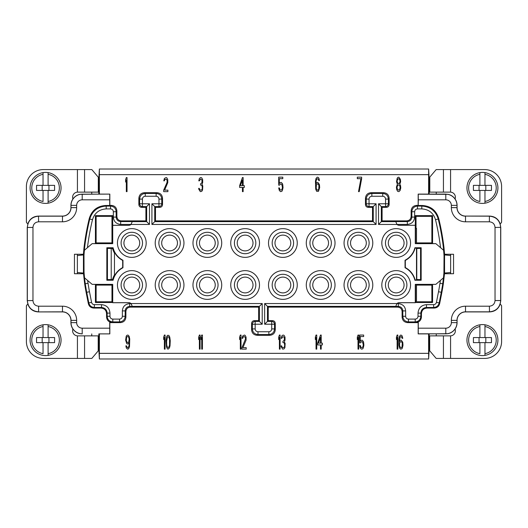 <?xml version="1.0" encoding="UTF-8"?>
<svg xmlns="http://www.w3.org/2000/svg" width="528" height="528" viewBox="0 0 528 528"><rect width="100%" height="100%" fill="white"/><g stroke="black" fill="none" stroke-linecap="round" stroke-linejoin="round"><path stroke-width="0.79" d="M128.792 337.451L129.149 339.247L128.792 341.649L128.093 342.547L127.268 342.547L126.331 340.751L126.562 337.451L127.268 336.554L128.093 336.554L128.792 337.451M450.556 335.867L429.693 335.874L429.693 349.536L429.165 349.562L428.63 358.981L428.584 333.887L418.169 333.887L418.169 322.628L407.741 322.628C404.27 322.337 402.389 320.463 402.105 316.991L402.105 311.632C401.881 308.854 400.376 307.349 397.597 307.124L268.231 307.124L268.231 320.654L272.455 320.654C274.204 320.78 275.141 321.724 275.273 323.473L275.273 329.67C274.989 333.142 273.108 335.023 269.636 335.306L257.235 335.306C253.763 335.023 251.882 333.142 251.599 329.67L251.599 323.473C251.731 321.724 252.668 320.78 254.417 320.654L258.647 320.654L258.647 307.124L130.403 307.124C127.624 307.349 126.119 308.854 125.895 311.632L125.895 316.991C125.611 320.463 123.73 322.337 120.259 322.628L109.831 322.628L109.831 333.887L99.416 333.887L99.37 358.981L98.835 349.562L98.835 333.901M125.855 345.847L126.331 347.945L127.505 349.147L128.561 348.843L129.499 346.744L129.736 338.95L129.149 336.25L127.974 335.049L126.799 335.353L126.212 336.25L125.624 340.151L126.799 343.748L127.974 344.045L129.261 342.547L129.03 345.847L128.093 347.642L127.387 347.642L126.443 345.847L125.855 345.847M165.079 349.147L165.079 335.049L164.373 335.049L163.673 337.148L163.673 339.55L164.373 337.451L164.373 349.147L165.079 349.147M166.023 340.751L166.492 347.048L167.429 348.843L168.135 349.147L169.429 347.945L170.016 345.847L170.247 340.751L169.778 337.148L168.841 335.353L167.429 335.353L166.492 337.148L166.023 340.751M200.086 349.147L200.086 335.049L199.386 335.049L198.68 337.148L198.68 339.55L199.386 337.451L199.386 349.147L200.086 349.147M202.435 349.147L202.435 335.049L201.729 335.049L201.029 337.148L201.029 339.55L201.729 337.451L201.729 349.147L202.435 349.147M241.032 349.147L241.032 335.049L240.326 335.049L239.62 337.148L239.62 339.55L240.326 337.451L240.326 349.147L241.032 349.147M241.969 347.642L241.969 349.147L246.2 349.147L246.2 347.642L242.906 347.642L246.081 340.151L246.081 337.148L245.144 335.353L244.438 335.049L242.675 335.953L242.088 338.349L242.675 338.349L243.263 336.851L244.319 336.554L245.256 337.451L245.494 338.95L241.969 347.642M280.097 349.147L280.097 335.049L279.398 335.049L278.692 337.148L278.692 339.55L279.398 337.451L279.398 349.147L280.097 349.147M284.915 347.642L285.153 343.444L284.328 341.946L285.034 340.151L285.034 337.148L284.09 335.353L283.034 335.049L281.747 335.953L281.16 338.349L281.747 338.349L282.922 336.554L284.328 337.451L284.328 340.151L282.922 341.345L282.922 342.547L284.09 342.85L284.447 343.444L284.678 345.847L284.328 347.048L283.51 347.642L282.216 347.345L281.629 345.847L281.041 345.847L281.16 346.744L282.685 349.147L284.09 348.843L284.915 347.642M316.741 349.147L316.741 335.049L316.034 335.049L315.335 337.148L315.335 339.55L316.034 337.451L316.034 349.147L316.741 349.147M320.496 335.049L317.678 343.147L317.678 344.949L320.496 344.949L320.496 349.147L321.202 349.147L321.202 344.949L322.377 344.949L322.377 343.147L321.202 343.147L321.202 335.049L320.496 335.049M358.71 349.147L358.71 335.049L358.01 335.049L357.304 337.148L357.304 339.55L358.01 337.451L358.01 349.147L358.71 349.147M360.472 342.85L361.416 341.649L362.591 341.946L363.29 344.949L362.941 346.744L362.116 347.642L360.947 347.345L360.36 345.543L359.654 345.543L360.241 347.945L361.416 349.147L362.703 348.843L363.29 347.945L363.878 345.246L363.647 342.547L363.29 341.345L362.116 340.151L360.829 340.448L360.241 341.345L360.241 336.554L363.647 336.554L363.647 335.049L359.654 335.049L359.654 342.85L360.472 342.85M397.828 349.147L397.828 335.049L397.122 335.049L396.422 337.148L396.422 339.55L397.122 337.451L397.122 349.147L397.828 349.147M402.765 342.25L401.234 340.151L400.059 340.448L399.359 341.649L400.178 336.851L401.234 336.554L402.178 338.349L402.765 338.349L402.29 336.25L401.702 335.353L400.646 335.049L399.472 336.25L398.884 338.95L398.884 345.246L399.472 347.945L400.646 349.147L401.821 348.843L402.409 347.945L402.996 345.246L402.765 342.25M372.511 207.346L373.263 206.593L373.263 221.628L372.511 220.876L372.511 207.346L368.287 207.346C366.538 207.22 365.6 206.276 365.468 204.527L365.468 198.33C365.752 194.858 367.633 192.977 371.105 192.694L383.506 192.694C386.978 192.977 388.859 194.858 389.143 198.33L389.143 204.527C389.011 206.276 388.073 207.22 386.324 207.346L382.094 207.346L382.094 220.876L406.619 220.876C409.391 220.651 410.896 219.146 411.127 216.368L411.127 211.009C411.411 207.537 413.292 205.663 416.764 205.372L418.169 205.372L418.169 194.113L428.584 194.113L428.63 169.019L99.37 169.019L99.416 194.113L79.972 194.324A11.273 11.273 0 0 0 72.937 198.957A5.075 5.075 0 0 1 77.425 192.133L77.425 169.58L43.309 169.58A16.909 16.909 0 0 0 26.4 186.49L26.4 221.833A1.69 1.69 0 0 0 27.918 223.516L27.331 227.443C27.997 220.598 31.753 216.836 38.603 216.17L62.476 216.17A8.54 8.54 0 0 0 71.016 207.629L76.652 207.629L76.652 205.372A5.551 5.551 0 0 1 82.21 199.822L109.712 199.822L109.712 205.491L105.725 205.491C97.297 206.032 91.819 210.329 89.298 218.387A243.89 243.89 0 0 0 83.985 247.889L83.411 254.265L74.448 254.265L74.448 273.735L83.51 273.735L84.671 283.84A265.399 265.399 0 0 0 86.13 292.4L86.717 292.288L88.816 302.927C89.582 305.752 91.423 307.27 94.347 307.468L101.521 307.468C104.947 307.804 106.828 309.685 107.158 313.111L107.158 316.272C107.494 319.697 109.375 321.578 112.794 321.908L119.546 321.908C122.965 321.578 124.846 319.697 125.182 316.272L125.182 310.919C125.446 308.18 126.951 306.676 129.69 306.412L132.244 306.412L131.215 303.752L129.69 303.593L129.69 306.412L130.403 307.124M372.511 220.876L155.489 220.876L155.489 207.346L159.713 207.346L158.961 206.593L158.961 203.775L151.919 203.775L155.489 207.346M141.676 207.346L142.428 206.593L146.659 206.593L146.659 221.628L149.477 224.446L149.477 203.775L145.906 207.346L141.676 207.346C139.927 207.22 138.989 206.276 138.857 204.527L138.857 198.33C139.141 194.858 141.022 192.977 144.494 192.694L156.895 192.694C160.367 192.977 162.248 194.858 162.532 198.33L162.532 204.527C162.4 206.276 161.462 207.22 159.713 207.346M145.906 207.346L145.906 220.876L121.381 220.876L120.668 221.588L132.244 221.588L131.056 224.446A3.597 3.597 0 0 1 128.713 225.317L112.721 225.317L112.721 243.646L92.162 243.646L84.341 250.318L84.599 247.79C84.546 246.649 84.341 246.675 83.998 247.889M27.918 223.516C29.858 218.764 33.389 216.289 38.518 216.084L62.476 216.084A8.455 8.455 0 0 0 70.93 207.629L71.016 205.372A11.187 11.187 0 0 1 82.21 194.185L109.831 194.113L109.831 205.372L111.236 205.372C114.708 205.663 116.589 207.537 116.873 211.009L116.873 216.368C117.104 219.146 118.609 220.651 121.381 220.876M109.831 194.113L99.416 194.113M127.03 191.638L127.03 177.547L126.331 177.547L125.624 179.645L125.624 182.048L126.331 179.942L126.331 191.638L127.03 191.638M163.673 190.139L163.673 191.638L167.897 191.638L167.897 190.139L164.611 190.139L167.779 182.642L167.779 179.645L166.841 177.844L166.135 177.547L164.373 178.444L163.786 180.847L164.373 180.847L164.96 179.348L166.61 179.348L167.191 180.847L166.96 182.642L163.673 190.139M202.554 190.139L202.792 185.942L201.967 184.444L202.673 182.642L202.673 179.645L201.729 177.844L200.673 177.547L199.386 178.444L198.799 180.847L199.386 180.847L200.554 179.045L201.967 179.942L201.967 182.642L200.554 183.843L200.554 185.044L201.729 185.341L202.085 185.942L202.316 188.344L201.967 189.539L201.142 190.139L199.855 189.842L199.267 188.344L198.68 188.344L198.799 189.242L200.323 191.638L201.729 191.341L202.554 190.139M242.438 177.547L239.62 185.645L239.62 187.44L242.438 187.44L242.438 191.638L243.144 191.638L243.144 187.44L244.319 187.44L244.319 185.645L243.144 185.645L243.144 177.547L242.438 177.547M279.536 185.17L280.5 183.935L281.708 184.239L282.434 187.321L282.071 189.176L281.226 190.1L280.018 189.79L279.418 187.942L278.692 187.942L279.292 190.403L280.5 191.638L281.833 191.334L282.434 190.403L283.034 187.631L282.797 184.859L282.434 183.625L281.226 182.391L279.899 182.701L279.292 183.625L279.292 178.695L282.797 178.695L282.797 177.151L278.692 177.151L278.692 185.17L279.536 185.17M319.433 184.549L317.869 182.391L316.661 182.701L315.935 183.935L316.18 180.543L316.78 178.999L317.869 178.695L318.833 180.543L319.433 180.543L318.952 178.385L318.351 177.461L317.262 177.151L316.054 178.385L315.454 181.157L315.691 189.176L316.661 191.334L318.47 191.334L319.678 187.631L319.433 184.549M361.647 178.695L361.647 177.151L357.304 177.151L357.304 178.695L360.928 178.695L358.512 191.638L359.238 191.638L361.647 178.695M397.386 184.239L396.422 187.018L396.66 189.479L397.63 191.334L398.957 191.638L400.165 190.403L400.765 187.942L400.528 185.473L399.802 184.239L400.646 181.777L400.402 179.309L398.838 177.151L397.749 177.461L397.142 178.385L396.541 181.777L397.386 184.239M240.445 185.645L242.438 179.942L242.438 185.645L240.445 185.645M318.952 185.473L318.714 189.176L317.988 190.1L317.143 190.1L316.18 188.252L316.417 184.859L317.143 183.935L317.988 183.935L318.952 185.473M398.35 190.1L397.386 189.176L397.023 187.018L397.868 185.17L398.838 184.859L399.802 185.783L400.165 187.942L399.32 189.79L398.35 190.1M398.838 178.695L399.802 179.929L400.039 181.467L399.32 183.315L398.35 183.625L397.386 182.391L397.142 180.853L397.868 178.999L398.838 178.695M166.61 341.048L167.548 336.851L168.722 336.851L169.541 339.247L169.541 344.949L169.072 346.744L168.135 347.642L167.191 346.744L166.723 344.949L166.61 341.048M318.503 343.147L320.496 337.451L320.496 343.147L318.503 343.147M402.29 343.147L402.059 346.744L401.353 347.642L400.528 347.642L399.59 345.847L399.59 343.147L400.528 341.649L401.702 341.946L402.29 343.147M275.273 323.473L274.52 324.225L271.702 324.225L271.702 328.918C271.537 330.627 270.593 331.571 268.884 331.736L257.987 331.736C256.278 331.571 255.341 330.627 255.169 328.918L255.169 324.225L262.218 324.225L258.647 320.654M268.231 320.654L267.472 321.407L271.702 321.407A2.818 2.818 45 0 1 274.52 324.225L274.52 328.918C274.184 332.343 272.309 334.224 268.884 334.554L257.987 334.554C254.562 334.224 252.688 332.343 252.351 328.918L252.351 324.225L255.169 324.225L255.169 321.407L259.4 321.407L259.4 306.372L258.647 307.124M395.756 221.588L396.944 224.446A3.597 3.597 0 0 0 399.287 225.317L415.318 225.278L399.287 225.278A3.557 3.557 0 0 1 396.957 224.407L395.756 221.588L407.332 221.588L406.619 220.876M415.562 243.362L415.562 228.314L416.5 228.314L416.5 243.362L415.279 243.646L415.279 225.317M415.279 243.646L435.838 243.646L432.577 243.606L432.577 215.635L431.864 216.348L416.031 216.348L416.031 228.314M416.764 205.372L417.476 206.092L421.806 206.092C430.241 206.639 435.719 210.949 438.24 219.021A243.296 243.296 0 0 1 443.401 247.79L443.659 250.318L435.838 243.646M443.593 250.265C444.497 259.36 444.451 268.561 443.447 277.86L442.741 283.747L439.956 283.318A261.987 261.987 0 0 1 438.517 291.746L436.418 302.379C436.036 303.791 435.112 304.55 433.653 304.649L426.479 304.649C421.344 305.158 418.526 307.976 418.024 313.111L418.024 316.272C417.853 317.988 416.915 318.925 415.206 319.09L408.454 319.09C406.745 318.925 405.808 317.988 405.636 316.272L405.636 310.919C405.286 306.563 402.844 304.121 398.31 303.593L396.957 303.593A3.557 3.557 0 0 1 399.287 302.722L415.318 302.722L416.031 301.792L431.864 301.792L431.864 285.107L416.5 285.107M264.653 303.554L264.653 324.225L267.472 321.407L267.472 306.372L264.653 303.554L396.944 303.554A3.597 3.597 0 0 1 399.287 302.683L415.279 302.683L415.279 284.354L435.838 284.354L443.447 277.86M87.648 280.5L88.044 283.318L85.259 283.747L84.48 277.801L92.162 284.354L112.721 284.354L112.721 302.683L128.713 302.683A3.597 3.597 0 0 1 131.056 303.554L262.218 303.554L262.218 324.225M84.553 277.86C83.549 268.561 83.503 259.36 84.407 250.265M367.158 231.587A14.375 14.375 0 0 0 347.82 252.707A14.375 14.375 0 0 0 369.019 252.707A14.375 14.375 0 0 0 367.158 231.587M291.621 231.587A14.375 14.375 0 0 0 272.283 252.707A14.375 14.375 0 0 0 293.489 252.707A14.375 14.375 0 0 0 291.621 231.587M329.386 296.413A14.375 14.375 0 0 1 310.048 275.293A14.375 14.375 0 0 1 331.254 275.293A14.375 14.375 0 0 1 329.386 296.413M216.084 231.587A14.375 14.375 0 0 0 196.746 252.707A14.375 14.375 0 0 0 217.952 252.707A14.375 14.375 0 0 0 216.084 231.587M178.319 296.413A14.375 14.375 0 0 1 158.981 275.293A14.375 14.375 0 0 1 180.18 275.293A14.375 14.375 0 0 1 178.319 296.413M253.849 296.413A14.375 14.375 0 0 1 234.511 275.293A14.375 14.375 0 0 1 255.717 275.293A14.375 14.375 0 0 1 253.849 296.413M192.971 284.995A14.375 14.375 0 0 0 207.346 299.369A14.375 14.375 0 0 0 221.72 284.995A14.375 14.375 0 0 0 207.346 270.626A14.375 14.375 0 0 0 192.971 284.995M117.44 284.995A14.375 14.375 0 0 0 131.815 299.369A14.375 14.375 0 0 0 146.183 284.995A14.375 14.375 0 0 0 131.815 270.626A14.375 14.375 0 0 0 117.44 284.995M183.955 243.005A14.375 14.375 0 0 0 169.58 228.631A14.375 14.375 0 0 0 155.206 243.005A14.375 14.375 0 0 0 169.58 257.374A14.375 14.375 0 0 0 183.955 243.005M259.492 243.005A14.375 14.375 0 0 0 245.117 228.631A14.375 14.375 0 0 0 230.743 243.005A14.375 14.375 0 0 0 245.117 257.374A14.375 14.375 0 0 0 259.492 243.005M410.56 243.005A14.375 14.375 0 0 0 396.185 228.631A14.375 14.375 0 0 0 381.817 243.005A14.375 14.375 0 0 0 396.185 257.374A14.375 14.375 0 0 0 410.56 243.005M335.029 243.005A14.375 14.375 0 0 0 320.654 228.631A14.375 14.375 0 0 0 306.28 243.005A14.375 14.375 0 0 0 320.654 257.374A14.375 14.375 0 0 0 335.029 243.005M268.508 284.995A14.375 14.375 0 0 0 282.883 299.369A14.375 14.375 0 0 0 297.257 284.995A14.375 14.375 0 0 0 282.883 270.626A14.375 14.375 0 0 0 268.508 284.995M344.045 284.995A14.375 14.375 0 0 0 358.42 299.369A14.375 14.375 0 0 0 372.794 284.995A14.375 14.375 0 0 0 358.42 270.626A14.375 14.375 0 0 0 344.045 284.995M106.834 247.757L113.098 247.757A19.272 19.272 0 0 0 122.965 260.264L122.965 267.736A19.272 19.272 0 0 0 113.098 280.243L106.834 280.243L106.834 247.757L107.441 248.371L107.441 279.629L112.53 279.503A20.011 20.011 0 0 1 114.457 274.897M400.759 298.624A14.375 14.375 0 0 0 400.759 271.372A14.375 14.375 0 0 0 381.817 284.995A14.375 14.375 0 0 0 400.759 298.624M127.241 229.376A14.375 14.375 0 0 0 127.241 256.628A14.375 14.375 0 0 0 146.183 243.005A14.375 14.375 0 0 0 127.241 229.376M421.166 280.243L414.902 280.243A19.272 19.272 0 0 0 405.035 267.736L405.035 260.264A19.272 19.272 0 0 0 414.902 247.757L421.166 247.757L421.166 280.243L420.559 279.629L416.5 279.503M415.12 279.959L416.5 279.959L416.5 248.041L415.12 248.041A19.556 19.556 0 0 1 405.313 260.436L405.313 267.564A19.556 19.556 0 0 1 415.12 279.959L414.902 280.243M114.457 275.847A19.556 19.556 0 0 1 122.687 267.564L122.687 260.436A19.556 19.556 0 0 1 114.457 252.153L114.457 275.847M416.5 284.638L415.562 284.638L415.562 300.828L416.5 300.828L416.5 284.638M421.166 247.757L420.559 248.371L416.777 248.497L416.777 279.503M420.559 248.371L420.559 279.629M416.031 301.792L416.031 300.828M431.864 285.107L432.577 284.394L432.577 302.504L431.864 301.792M432.577 302.504L415.318 302.504M435.838 284.354L432.577 284.394M418.169 205.372L418.288 199.822L445.79 199.822A5.551 5.551 0 0 1 451.348 205.372L451.348 207.629A14.177 14.177 0 0 0 465.524 221.806L489.397 221.806C492.822 222.143 494.696 224.024 495.033 227.443L495.033 300.557C494.696 303.976 492.822 305.857 489.397 306.194L465.524 306.194A14.177 14.177 0 0 0 451.348 320.371L451.348 322.628L457.07 322.628L457.07 320.371L456.984 322.628A11.187 11.187 0 0 1 445.79 333.815L418.242 333.815L418.288 322.509L415.8 322.509C419.272 322.219 421.153 320.344 421.436 316.873L421.436 313.705C421.72 310.233 423.601 308.352 427.073 308.068L434.141 308.068C437.098 307.91 438.946 306.392 439.672 303.521L441.87 292.4A265.399 265.399 0 0 0 443.329 283.84L444.49 273.735L443.949 273.148M443.401 247.79C443.454 246.649 443.659 246.675 444.002 247.889L444.589 254.265L444.035 254.852L450.628 255.532L450.628 272.468L450.628 254.265M450.628 273.735L450.628 272.468L443.916 273.115L444.041 254.852M444.49 273.735L453.552 273.735L453.552 254.265L444.589 254.265M418.288 199.822L418.242 194.185L448.028 194.324A11.273 11.273 0 0 1 457.07 205.372L457.07 207.629A8.455 8.455 0 0 0 465.524 216.084L489.397 216.17L489.397 221.806M445.79 194.099L428.584 194.113M436.253 194.099L436.253 192.126M436.253 335.874L436.253 333.901M77.444 192.133L98.307 192.126L98.307 178.464L98.835 178.438L99.37 169.019M428.63 169.019L429.165 178.438L429.799 178.464M98.327 178.457L98.327 177.25L91.826 169.58L77.425 169.58M98.835 194.099L98.835 178.438M91.747 192.126L91.747 194.099M109.831 333.887L99.416 333.887M418.288 205.491L422.275 205.491C430.703 206.032 436.181 210.329 438.702 218.387A243.89 243.89 0 0 1 444.015 247.889M109.758 333.815L109.712 322.509L112.2 322.509C108.728 322.219 106.847 320.344 106.564 316.873L106.564 313.705C106.28 310.233 104.399 308.352 100.927 308.068L93.859 308.068C90.902 307.91 89.054 306.392 88.328 303.521L86.13 292.4M128.713 302.683L128.713 302.722A3.557 3.557 0 0 1 131.043 303.593L131.149 303.686M128.713 302.722L112.682 302.722L111.969 301.792L96.136 301.792L96.136 285.107L111.969 285.107L111.969 301.792M96.136 301.792L95.423 302.504L112.682 302.504M95.423 302.504L95.423 284.394L92.162 284.354M88.044 283.318A261.987 261.987 0 0 0 89.483 291.76L91.582 302.379C91.964 303.791 92.882 304.55 94.347 304.649L101.521 304.649C106.656 305.151 109.474 307.969 109.976 313.111L109.976 316.272C110.141 317.981 111.085 318.925 112.794 319.09L119.546 319.09C121.255 318.925 122.192 317.988 122.364 316.272L122.364 310.919C122.714 306.57 125.156 304.128 129.69 303.593M396.957 224.407L407.332 224.407C411.781 223.978 414.223 221.529 414.658 217.081L414.658 211.728C414.823 210.012 415.767 209.075 417.476 208.91L421.806 208.91C428.835 209.365 433.396 212.962 435.501 219.681A240.478 240.478 0 0 1 440.55 247.665M432.577 215.635L415.318 215.635L415.318 225.278M87.45 247.665A240.478 240.478 0 0 1 92.499 219.681C94.604 212.962 99.165 209.365 106.194 208.91L110.524 208.91C112.233 209.075 113.177 210.012 113.342 211.728L113.342 217.081C113.777 221.536 116.219 223.978 120.668 224.407L131.043 224.407A3.557 3.557 0 0 1 128.713 225.278L112.682 225.278L112.682 215.635L95.423 215.635L95.423 243.606L96.136 242.893L111.969 242.893L112.721 243.646M92.162 243.646L95.423 243.606M132.244 306.412L131.056 303.554M112.721 284.354L111.969 285.107M95.423 284.394L96.136 285.107M89.483 291.74L86.717 292.288A264.805 264.805 0 0 1 85.259 283.747L84.671 283.84M83.411 254.265L83.992 254.885L84.038 273.154L77.372 272.468L77.372 255.532L77.84 255.532L77.372 255.532L77.372 254.265M83.51 273.735L84.051 273.148M77.84 255.532L83.959 254.852M77.84 272.468L77.372 272.468L77.372 273.735M82.21 333.901L79.972 333.676A11.273 11.273 0 0 1 72.937 329.043A5.075 5.075 0 0 0 77.425 335.867L77.444 335.867M84.566 358.42L91.826 358.42L98.201 350.902L98.201 335.874L84.566 335.874L84.566 358.42L43.309 358.42A16.909 16.909 0 0 1 26.4 341.51L26.4 306.167A1.69 1.69 0 0 1 27.918 304.484L27.245 300.643L27.245 227.357M457.07 322.628A11.273 11.273 0 0 1 448.028 333.676L428.584 333.887M443.434 169.58L436.174 169.58L429.799 177.098L429.799 192.126L443.434 192.126L443.434 169.58L484.691 169.58A16.909 16.909 0 0 1 501.6 186.49L501.6 221.833A1.69 1.69 0 0 1 500.082 223.516L500.755 227.357L500.755 300.643L500.082 304.484C498.142 309.236 494.611 311.711 489.482 311.916L465.524 311.916A8.455 8.455 0 0 0 457.07 320.371M91.747 333.901L91.747 335.874M98.201 349.536L98.835 349.562M429.673 349.543L429.673 350.75L436.174 358.42L484.691 358.42A16.909 16.909 0 0 0 501.6 341.51L501.6 306.167A1.69 1.69 0 0 0 500.082 304.484M429.165 333.901L429.165 349.562M429.165 178.438L429.165 194.099M126.06 169.019L137.564 169.019M163.977 169.019L175.184 169.019M201.742 169.019L212.949 169.019M239.514 169.019L250.721 169.019M277.279 169.019L288.486 169.019M315.051 169.019L326.258 169.019M352.816 169.019L364.023 169.019M390.581 169.019L401.795 169.019M500.082 223.516C498.142 218.764 494.611 216.289 489.482 216.084L465.524 216.084M455.063 198.957A5.075 5.075 0 0 0 450.575 192.133L450.556 192.133M449.849 335.874L450.575 335.867A5.075 5.075 0 0 0 455.063 329.043M484.968 185.361L479.899 185.361L479.899 172.61A15.503 15.503 0 0 0 479.899 203.194A15.503 15.503 0 0 0 484.968 203.194L484.968 201.478L484.968 203.194A15.503 15.503 0 0 0 484.968 172.61L484.968 185.361L491.456 185.361L491.456 190.436L484.968 190.436L484.968 201.478A13.814 13.814 0 0 0 484.968 174.326L484.968 172.61A15.503 15.503 0 0 0 479.899 172.61L479.899 174.326A13.814 13.814 0 0 0 479.899 201.478L479.899 190.436L484.968 190.436M479.899 201.478L479.899 190.436L473.418 190.436L473.418 185.361L479.899 185.361L479.899 174.326M485.819 185.361L485.819 190.436M479.054 190.436L479.054 185.361M484.968 337.564L479.899 337.564L479.899 324.806A15.503 15.503 0 0 0 479.899 355.39A15.503 15.503 0 0 0 484.968 355.39L484.968 353.674L484.968 355.39A15.503 15.503 0 0 0 484.968 324.806L484.968 337.564L491.456 337.564L491.456 342.639L484.968 342.639L484.968 353.674A13.814 13.814 0 0 0 484.968 326.522L484.968 324.806A15.503 15.503 0 0 0 479.899 324.806L479.899 326.522A13.814 13.814 0 0 0 479.899 353.674L479.899 342.639L484.968 342.639M479.899 353.674L479.899 342.639L473.418 342.639L473.418 337.564L479.899 337.564L479.899 326.522M485.819 337.564L485.819 342.639M479.054 342.639L479.054 337.564M76.652 205.372L70.93 205.372A11.273 11.273 0 0 1 72.937 198.957M70.93 205.372L70.93 207.629M62.476 311.916A8.455 8.455 0 0 1 70.93 320.371L71.016 320.371A8.54 8.54 0 0 0 62.476 311.83L38.518 311.916L62.476 311.916L62.476 306.194L38.603 306.194C35.178 305.857 33.304 303.983 32.967 300.557L32.967 227.443C33.304 224.017 35.178 222.143 38.603 221.806L62.476 221.806A14.177 14.177 0 0 0 76.652 207.629M70.93 320.371L70.93 322.628A11.273 11.273 0 0 0 72.937 329.043M38.518 311.916C33.389 311.711 29.858 309.236 27.918 304.484M48.101 337.564L43.032 337.564L43.032 324.806A15.503 15.503 0 0 0 43.032 355.39A15.503 15.503 0 0 0 48.101 355.39L48.101 353.674L48.101 355.39A15.503 15.503 0 0 0 48.101 324.806L48.101 337.564L54.582 337.564L54.582 342.639L48.101 342.639L48.101 353.674A13.814 13.814 0 0 0 48.101 326.522L48.101 324.806A15.503 15.503 0 0 0 43.032 324.806L43.032 326.522A13.814 13.814 0 0 0 43.032 353.674L43.032 342.639L48.101 342.639M43.032 353.674L43.032 342.639L36.544 342.639L36.544 337.564L43.032 337.564L43.032 326.522M48.946 337.564L48.946 342.639M42.181 342.639L42.181 337.564M48.101 185.361L43.032 185.361L43.032 172.61A15.503 15.503 0 0 0 43.032 203.194A15.503 15.503 0 0 0 48.101 203.194L48.101 201.478L48.101 203.194A15.503 15.503 0 0 0 48.101 172.61L48.101 185.361L54.582 185.361L54.582 190.436L48.101 190.436L48.101 201.478A13.814 13.814 0 0 0 48.101 174.326L48.101 172.61A15.503 15.503 0 0 0 43.032 172.61L43.032 174.326A13.814 13.814 0 0 0 43.032 201.478L43.032 190.436L48.101 190.436M43.032 201.478L43.032 190.436L36.544 190.436L36.544 185.361L43.032 185.361L43.032 174.326M48.946 185.361L48.946 190.436M42.181 190.436L42.181 185.361M109.758 194.185L109.712 199.822M438.702 218.387L438.24 219.021L435.501 219.681M416.5 242.893L431.864 242.893L431.864 216.348M432.577 243.606L431.864 242.893M415.318 215.635L416.031 216.348M397.597 307.124L398.31 306.412L395.756 306.412L396.851 303.686M395.756 306.412L396.944 303.554M382.094 220.876L378.523 224.446L378.523 203.775L382.094 207.346M155.489 220.876L151.919 224.446L151.919 203.775M132.284 221.628L146.659 221.628L145.906 220.876M389.143 204.527L388.39 203.775A2.818 2.818 135 0 1 385.572 206.593L385.572 203.775L378.523 203.775M389.143 198.33L388.39 199.082L388.39 203.775L385.572 203.775L385.572 199.082C385.4 197.373 384.463 196.429 382.754 196.264L371.857 196.264C370.148 196.429 369.204 197.373 369.039 199.082L369.039 206.593A2.818 2.818 -135 0 1 366.221 203.775L376.081 203.775L376.081 224.446L151.919 224.446M144.494 192.694L145.246 193.446L156.143 193.446C159.568 193.776 161.449 195.657 161.779 199.082L161.779 203.775L158.961 203.775L158.961 199.082C158.796 197.373 157.852 196.429 156.143 196.264L145.246 196.264C143.537 196.429 142.6 197.373 142.428 199.082L142.428 206.593A2.818 2.818 -135 0 1 139.61 203.775L149.477 203.775M162.532 204.527L161.779 203.775A2.818 2.818 135 0 1 158.961 206.593L154.737 206.593L154.737 221.628L373.263 221.628L376.081 224.446M368.287 207.346L369.039 206.593L373.263 206.593L376.081 203.775M132.244 221.588L131.043 224.407M84.599 247.79A243.296 243.296 0 0 1 89.76 219.021C92.281 210.949 97.759 206.639 106.194 206.092L110.524 206.092L110.524 208.91M92.499 219.681L89.76 219.021L89.298 218.387M111.969 242.893L111.969 216.348L112.682 215.635M111.969 216.348L96.136 216.348L96.136 242.893M95.423 215.635L96.136 216.348M395.716 306.372L267.472 306.372L268.231 307.124M132.284 306.372L259.4 306.372L262.218 303.554M441.87 292.4L438.517 291.74M272.455 320.654L271.702 321.407L271.702 324.225L264.653 324.225M443.434 192.126L449.849 192.126M450.16 272.468L450.628 272.468M450.628 255.532L450.16 255.532M404.078 284.995A7.894 7.894 0 0 0 396.185 277.108A7.894 7.894 0 0 0 388.298 284.995A7.894 7.894 0 0 1 396.185 277.108A7.894 7.894 0 0 1 404.078 284.995A7.894 7.894 0 0 1 396.185 292.888A7.894 7.894 0 0 1 388.298 284.995M385.48 284.995A10.712 10.712 0 0 0 396.185 295.706A10.712 10.712 0 0 0 406.897 284.995A10.712 10.712 0 0 0 396.185 274.289A10.712 10.712 0 0 0 385.48 284.995M388.298 243.005A7.894 7.894 0 0 0 396.185 250.892A7.894 7.894 0 0 0 404.078 243.005A7.894 7.894 0 0 0 396.185 235.112A7.894 7.894 0 0 0 388.298 243.005M406.897 243.005A10.712 10.712 0 0 0 396.185 232.294A10.712 10.712 0 0 0 385.48 243.005A10.712 10.712 0 0 0 396.185 253.711A10.712 10.712 0 0 0 406.897 243.005M369.131 284.995A10.712 10.712 0 0 0 358.42 274.289A10.712 10.712 0 0 0 347.708 284.995A10.712 10.712 0 0 0 358.42 295.706A10.712 10.712 0 0 0 369.131 284.995M293.594 284.995A10.712 10.712 0 0 0 282.883 274.289A10.712 10.712 0 0 0 272.171 284.995A10.712 10.712 0 0 0 282.883 295.706A10.712 10.712 0 0 0 293.594 284.995M142.52 284.995A10.712 10.712 0 0 0 131.815 274.289A10.712 10.712 0 0 0 121.103 284.995A10.712 10.712 0 0 0 131.815 295.706A10.712 10.712 0 0 0 142.52 284.995M218.057 284.995A10.712 10.712 0 0 0 207.346 274.289A10.712 10.712 0 0 0 196.64 284.995A10.712 10.712 0 0 0 207.346 295.706A10.712 10.712 0 0 0 218.057 284.995M255.829 284.995A10.712 10.712 0 0 0 245.117 274.289A10.712 10.712 0 0 0 234.406 284.995A10.712 10.712 0 0 0 245.117 295.706A10.712 10.712 0 0 0 255.829 284.995M331.36 284.995A10.712 10.712 0 0 0 320.654 274.289A10.712 10.712 0 0 0 309.943 284.995A10.712 10.712 0 0 0 320.654 295.706A10.712 10.712 0 0 0 331.36 284.995M180.292 284.995A10.712 10.712 0 0 0 169.58 274.289A10.712 10.712 0 0 0 158.869 284.995A10.712 10.712 0 0 0 169.58 295.706A10.712 10.712 0 0 0 180.292 284.995M218.057 243.005A10.712 10.712 0 0 0 207.346 232.294A10.712 10.712 0 0 0 196.64 243.005A10.712 10.712 0 0 0 207.346 253.711A10.712 10.712 0 0 0 218.057 243.005M293.594 243.005A10.712 10.712 0 0 0 282.883 232.294A10.712 10.712 0 0 0 272.171 243.005A10.712 10.712 0 0 0 282.883 253.711A10.712 10.712 0 0 0 293.594 243.005M369.131 243.005A10.712 10.712 0 0 0 358.42 232.294A10.712 10.712 0 0 0 347.708 243.005A10.712 10.712 0 0 0 358.42 253.711A10.712 10.712 0 0 0 369.131 243.005M180.292 243.005A10.712 10.712 0 0 0 169.58 232.294A10.712 10.712 0 0 0 158.869 243.005A10.712 10.712 0 0 0 169.58 253.711A10.712 10.712 0 0 0 180.292 243.005M255.829 243.005A10.712 10.712 0 0 0 245.117 232.294A10.712 10.712 0 0 0 234.406 243.005A10.712 10.712 0 0 0 245.117 253.711A10.712 10.712 0 0 0 255.829 243.005M331.36 243.005A10.712 10.712 0 0 0 320.654 232.294A10.712 10.712 0 0 0 309.943 243.005A10.712 10.712 0 0 0 320.654 253.711A10.712 10.712 0 0 0 331.36 243.005M350.526 284.995A7.894 7.894 0 0 1 358.42 277.108A7.894 7.894 0 0 1 366.313 284.995A7.894 7.894 0 0 0 358.42 277.108A7.894 7.894 0 0 0 350.526 284.995A7.894 7.894 0 0 0 358.42 292.888A7.894 7.894 0 0 0 366.313 284.995M274.989 284.995A7.894 7.894 0 0 1 282.883 277.108A7.894 7.894 0 0 1 290.776 284.995A7.894 7.894 0 0 0 282.883 277.108A7.894 7.894 0 0 0 274.989 284.995A7.894 7.894 0 0 0 282.883 292.888A7.894 7.894 0 0 0 290.776 284.995M123.922 284.995A7.894 7.894 0 0 1 131.815 277.108A7.894 7.894 0 0 1 139.702 284.995A7.894 7.894 0 0 1 131.815 292.888A7.894 7.894 0 0 1 123.922 284.995M199.459 284.995A7.894 7.894 0 0 1 207.346 277.108A7.894 7.894 0 0 1 215.239 284.995A7.894 7.894 0 0 0 207.346 277.108A7.894 7.894 0 0 0 199.459 284.995A7.894 7.894 0 0 0 207.346 292.888A7.894 7.894 0 0 0 215.239 284.995M237.224 284.995A7.894 7.894 0 0 1 245.117 277.108A7.894 7.894 0 0 1 253.011 284.995A7.894 7.894 0 0 0 245.117 277.108A7.894 7.894 0 0 0 237.224 284.995A7.894 7.894 0 0 0 245.117 292.888A7.894 7.894 0 0 0 253.011 284.995M312.761 284.995A7.894 7.894 0 0 1 320.654 277.108A7.894 7.894 0 0 1 328.541 284.995A7.894 7.894 0 0 0 320.654 277.108A7.894 7.894 0 0 0 312.761 284.995A7.894 7.894 0 0 0 320.654 292.888A7.894 7.894 0 0 0 328.541 284.995M312.761 243.005A7.894 7.894 0 0 0 320.654 250.892A7.894 7.894 0 0 0 328.541 243.005A7.894 7.894 0 0 0 320.654 235.112A7.894 7.894 0 0 0 312.761 243.005M123.922 243.005A7.894 7.894 0 0 0 131.815 250.892A7.894 7.894 0 0 0 139.702 243.005A7.894 7.894 0 0 0 131.815 235.112A7.894 7.894 0 0 0 123.922 243.005M142.52 243.005A10.712 10.712 0 0 0 131.815 232.294A10.712 10.712 0 0 0 121.103 243.005A10.712 10.712 0 0 0 131.815 253.711A10.712 10.712 0 0 0 142.52 243.005M161.687 284.995A7.894 7.894 0 0 1 169.58 277.108A7.894 7.894 0 0 1 177.474 284.995A7.894 7.894 0 0 0 169.58 277.108A7.894 7.894 0 0 0 161.687 284.995A7.894 7.894 0 0 0 169.58 292.888A7.894 7.894 0 0 0 177.474 284.995M215.239 243.005A7.894 7.894 0 0 0 207.346 235.112A7.894 7.894 0 0 0 199.459 243.005A7.894 7.894 0 0 0 207.346 250.892A7.894 7.894 0 0 0 215.239 243.005M177.474 243.005A7.894 7.894 0 0 0 169.58 235.112A7.894 7.894 0 0 0 161.687 243.005A7.894 7.894 0 0 0 169.58 250.892A7.894 7.894 0 0 0 177.474 243.005M253.011 243.005A7.894 7.894 0 0 0 245.117 235.112A7.894 7.894 0 0 0 237.224 243.005A7.894 7.894 0 0 0 245.117 250.892A7.894 7.894 0 0 0 253.011 243.005M366.313 243.005A7.894 7.894 0 0 0 358.42 235.112A7.894 7.894 0 0 0 350.526 243.005A7.894 7.894 0 0 0 358.42 250.892A7.894 7.894 0 0 0 366.313 243.005M290.776 243.005A7.894 7.894 0 0 0 282.883 235.112A7.894 7.894 0 0 0 274.989 243.005A7.894 7.894 0 0 0 282.883 250.892A7.894 7.894 0 0 0 290.776 243.005M84.566 335.874L78.151 335.874M78.151 192.126L77.425 192.133M390.581 358.981L401.795 358.981M352.816 358.981L364.023 358.981M315.051 358.981L326.258 358.981M277.279 358.981L288.486 358.981M239.514 358.981L250.721 358.981M201.742 358.981L212.949 358.981M163.977 358.981L175.184 358.981M126.06 358.981L137.564 358.981M99.37 358.981L428.63 358.981M113.098 280.243L112.53 279.503M111.223 279.503L111.223 248.497L112.53 248.497L113.098 247.757M112.53 248.497A20.011 20.011 0 0 0 114.457 253.103M106.834 280.243L107.441 279.629M111.223 248.497L107.441 248.371M428.584 353.344L99.416 353.344M99.416 174.656L428.584 174.656M275.273 329.67L274.52 328.918L271.702 328.918M269.636 335.306L268.884 334.554L268.884 331.736M257.235 335.306L257.987 334.554L257.987 331.736M251.599 329.67L252.351 328.918L255.169 328.918M251.599 323.473L252.351 324.225A2.818 2.818 -45 0 1 255.169 321.407L254.417 320.654M396.944 224.446L378.523 224.446M149.477 224.446L131.056 224.446M443.329 283.84L442.741 283.747A264.805 264.805 0 0 1 441.283 292.288L439.184 302.927L436.418 302.379M444.569 273.009L444.569 254.991M84.566 169.58L84.566 192.126M82.21 199.822L82.21 194.099M457.07 207.629L456.984 205.372A11.187 11.187 0 0 0 445.79 194.185L445.79 199.822M445.79 333.901L445.79 328.178L418.288 328.178M451.348 322.628A5.551 5.551 0 0 1 445.79 328.178M109.712 328.178L82.21 328.178A5.551 5.551 0 0 1 76.652 322.628L76.652 320.371A14.177 14.177 0 0 0 62.476 306.194M120.259 322.628L119.546 321.908L119.546 319.09M112.2 322.509L112.794 321.908L112.794 319.09M415.8 322.509L415.206 321.908L408.454 321.908C405.035 321.578 403.154 319.697 402.818 316.272L405.636 316.272M407.741 322.628L408.454 321.908L408.454 319.09M440.352 280.5L439.956 283.318M122.364 310.919L125.182 310.919L125.895 311.632M91.582 302.379L88.816 302.927L88.328 303.521M94.347 304.649L94.347 307.468L93.859 308.068M101.521 304.649L101.521 307.474L100.927 308.068M109.976 313.111L107.158 313.111L106.564 313.705M109.976 316.272L107.158 316.272L106.564 316.873M434.141 308.068L433.653 307.468L426.479 307.468L426.479 304.649M427.073 308.068L426.479 307.468C423.053 307.804 421.172 309.685 420.842 313.111L420.842 316.272L418.024 316.272M83.431 254.991L83.431 273.009M443.434 358.42L443.434 335.874M450.575 169.58L450.575 192.133M450.575 335.867L450.575 358.42M479.899 172.61A15.503 15.503 0 0 0 479.899 203.194M484.968 203.194A15.503 15.503 0 0 0 484.968 172.61M479.899 324.806A15.503 15.503 0 0 0 479.899 355.39M484.968 355.39A15.503 15.503 0 0 0 484.968 324.806M62.476 216.084L62.476 221.806M38.518 216.084L38.603 221.806M489.482 216.084L489.397 216.17C496.247 216.836 500.003 220.598 500.669 227.443L500.669 300.557L495.033 300.557M77.425 358.42L77.425 335.867M43.032 324.806A15.503 15.503 0 0 0 43.032 355.39M48.101 355.39A15.503 15.503 0 0 0 48.101 324.806M43.032 172.61A15.503 15.503 0 0 0 43.032 203.194M48.101 203.194A15.503 15.503 0 0 0 48.101 172.61M38.603 306.194L38.603 311.83C31.753 311.164 27.997 307.402 27.331 300.557L27.331 227.443L32.967 227.443M82.21 328.178L82.21 333.815A11.187 11.187 0 0 1 71.016 322.628L71.016 320.371L76.652 320.371M76.652 322.628L70.93 322.628M465.524 311.916L465.524 311.83A8.54 8.54 0 0 0 456.984 320.371L451.348 320.371M500.755 300.643L500.669 300.557C500.003 307.402 496.247 311.164 489.397 311.83L465.524 311.83L465.524 306.194M489.397 306.194L489.482 311.916M32.967 300.557L27.245 300.643M451.348 205.372L457.07 205.372M500.755 227.357L495.033 227.443M451.348 207.629L456.984 207.629A8.54 8.54 0 0 0 465.524 216.17L465.524 221.806M422.275 205.491L421.806 206.092L421.806 208.91M106.194 208.91L106.194 206.092L105.725 205.491M111.236 205.372L110.524 206.092C113.949 206.422 115.823 208.303 116.16 211.728L116.16 217.081L113.342 217.081M407.332 224.407L407.332 221.588C410.071 221.324 411.569 219.82 411.84 217.081L411.84 211.728C412.177 208.303 414.051 206.422 417.476 206.092L417.476 208.91M395.716 221.628L381.341 221.628L381.341 206.593L385.572 206.593L386.324 207.346M411.127 216.368L411.84 217.081L414.658 217.081M411.127 211.009L411.84 211.728L414.658 211.728M383.506 192.694L382.754 193.446C386.173 193.776 388.054 195.657 388.39 199.082L385.572 199.082M371.105 192.694L371.857 193.446L382.754 193.446L382.754 196.264M156.895 192.694L156.143 193.446L156.143 196.264M138.857 204.527L139.61 203.775L139.61 199.082C139.946 195.657 141.827 193.776 145.246 193.446L145.246 196.264M162.532 198.33L161.779 199.082L158.961 199.082M365.468 204.527L366.221 203.775L366.221 199.082L369.039 199.082M365.468 198.33L366.221 199.082C366.551 195.657 368.432 193.776 371.857 193.446L371.857 196.264M138.857 198.33L139.61 199.082L142.428 199.082M116.873 216.368L116.16 217.081C116.431 219.82 117.929 221.324 120.668 221.588L120.668 224.407M116.873 211.009L116.16 211.728L113.342 211.728M125.895 316.991L125.182 316.272L122.364 316.272M402.105 316.991L402.818 316.272L402.818 310.919C402.554 308.18 401.049 306.676 398.31 306.412L398.31 303.593M402.105 311.632L402.818 310.919L405.636 310.919M421.436 316.873L420.842 316.272C420.506 319.697 418.625 321.578 415.206 321.908L415.206 319.09M421.436 313.705L420.842 313.111L418.024 313.111M439.672 303.521L439.184 302.927C438.418 305.752 436.577 307.27 433.653 307.468L433.653 304.649"/></g></svg>
